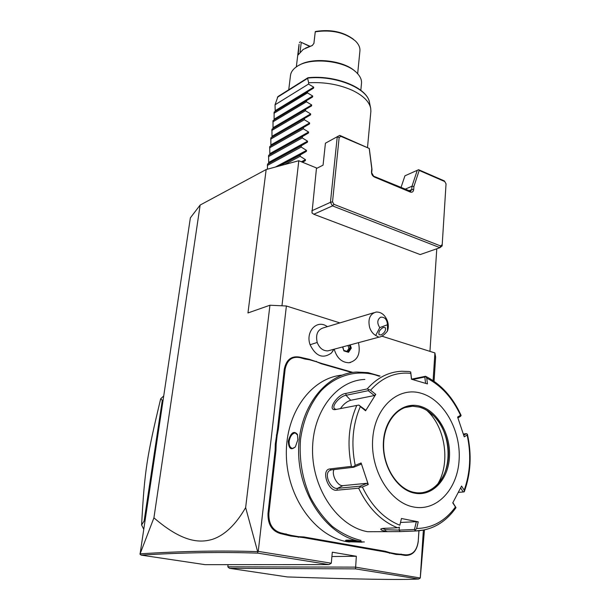 <?xml version="1.0" encoding="UTF-8"?>
<svg xmlns="http://www.w3.org/2000/svg" width="610" height="610" viewBox="0 0 610 610"><rect width="100%" height="100%" fill="white"/><g stroke="black" fill="none" stroke-linecap="round" stroke-linejoin="round"><path stroke-width="0.91" d="M140.102 553.834L153.926 517.837C182.672 542.656 199.92 543.129 212.623 539.278C224.793 535.153 235.803 524.6 245.639 507.604L257.649 551.646C221.72 550.395 182.535 551.127 140.102 553.834L190.366 217.846L200.149 205.052L266.166 169.534L298.808 160.727L317.063 168.192M153.926 517.837L200.149 205.052M364.871 379.435C336.682 380.404 312.251 411.544 312.541 450.592C312.526 489.609 338.184 526.651 367.708 531.729L400.129 531.6L414.51 531.043L424.461 529.96L420.29 578.013L355.409 567.132L227.812 566.812L228.079 564.662M434.061 381.281L435.624 357.14L434.907 352.931L381.89 336.179M429.951 351.368L436.791 248.773M245.639 507.604L269.94 305.229L286.387 305.999L339.884 322.904M269.94 305.229L247.957 312.96L266.166 169.534M420.282 577.655L423.37 530.197M433.1 380.625L434.907 352.931M139.881 554.01L141.124 555.108L205.173 564.669L328.996 564.601L331.291 563.221L258.251 551.371L286.387 305.999M331.291 563.221L332.305 552.202L356.331 556.267L331.909 556.526M420.29 578.013L418.643 579.042L355.531 568.878L356.331 556.267M327.433 326.632L326.625 326.159C316.605 319.457 305.313 331.825 310.094 344.749C315.782 356.301 322.873 359.077 331.352 353.06L333.06 350.773M401.067 554.04L400.648 554.642L396.088 554.452L396.469 553.842L405.536 554.825C412.688 555.092 416.92 550.555 418.224 541.215L418.971 530.845M418.277 541.306C416.927 550.99 412.535 555.702 405.109 555.428L400.648 554.642M396.088 554.452L384.933 551.89L303.422 537.601L290.734 536.03L280.402 533.567C271.816 530.952 267.683 524.203 267.996 513.307L275.11 450.386L275.301 444.057L277.527 429.005L284.275 369.271C286.227 359.763 291.321 355.706 299.556 357.102L309.346 359.32L321.096 363.285L352.885 372.405M257.649 551.646L258.251 551.371M257.725 551.692L257.9 553.148C222.436 551.882 183.511 552.53 141.124 555.108M328.996 564.601L257.9 553.148M355.531 568.878L229.406 568.291L227.812 566.812M229.406 568.291L287.325 576.938C356.522 579.286 400.297 579.988 418.643 579.042M281.965 305.793L298.808 160.727M400.968 187.621L404.933 175.817L417.255 170.327L412.002 186.233L411.75 189.573L410.568 191.281L373.617 176.176L371.681 172.737L371.993 169.328L369.286 148.466L339.739 135.367L325.427 143.19L323.064 165.165L316.445 168.505L311.969 212.898L313.799 214.255L332.473 205.883L439.97 247.668L442.128 245.937L446.04 183.862L442.128 245.937M325.427 143.19L339.739 135.367L340.929 136.381L339.16 137.486L332.526 201.834L333.96 204.35L440.557 245.929L439.97 247.668L420.199 254.568L313.799 214.255M311.801 210.785L330.445 202.329L332.473 205.883L333.96 204.35M340.929 136.381L369.286 148.466M440.557 245.929L442.082 244.709M446.04 183.862L444.774 181.559L419.184 170.426L413.916 186.446L413.671 189.618C413.313 191.799 412.192 192.607 410.301 192.051L374.38 177.03C372.435 175.977 371.467 174.262 371.475 171.875L371.772 168.627L369.248 148.695M371.993 169.328L371.772 168.627M404.933 189.275L412.002 186.233L413.916 186.446M404.933 175.817L418.612 169.71L444.354 180.911L444.774 181.559M418.612 169.71L419.184 170.426M417.255 170.327L418.368 169.824M332.526 201.834L330.445 202.329L337.231 136.922L339.16 137.486M373.854 312.732L323.78 327.722C317.627 329.537 315.431 334.455 317.208 342.462C319.449 348.127 322.995 350.933 327.837 350.895L330.201 350.254M379.763 327.608L375.707 335.485C372.931 333.8 370.91 331.177 369.66 327.608C367.731 319.076 369.912 313.883 376.202 312.03C381.281 311.916 385.04 314.935 387.464 321.073C388.593 324.619 388.593 327.951 387.457 331.07L387.472 324.756C387.037 319.396 384.757 316.88 380.632 317.192C377.186 319.625 376.896 323.102 379.763 327.608L387.472 324.756M375.707 335.485L378.871 337.177C381.517 336.918 384.384 334.882 387.457 331.07M381.136 334.936L379.092 334.73C378.322 332.076 379.717 329.644 383.271 327.433L385.299 327.646C386.077 330.292 384.689 332.724 381.136 334.936M358.474 342.66C360.777 353.823 357.62 360.518 349.004 362.744L348.989 362.752C341.775 362.546 336.842 358.024 334.204 349.179C336.827 358.024 341.76 362.546 348.989 362.752L350.59 362.492M342.568 346.938L343.887 350.902L348.531 352.29L343.933 350.46M348.531 352.29L351.299 348.096L350.315 348.028L349.339 345.115M343.887 350.902L342.805 346.869M346.976 351.368L348.943 348.386L347.974 345.481M348.943 348.386L350.315 348.028L347.921 351.65M418.224 541.215L418.91 530.845M396.469 553.842L389.935 552.691L389.47 553.293M298.237 537.341L298.61 536.678L303.841 536.952L385.36 551.28L389.935 552.691M298.61 536.678L291.206 535.382L290.734 536.03M275.301 444.057L276.162 444.057L275.964 450.454L268.873 513.384C268.568 523.883 272.556 530.387 280.829 532.904L291.206 535.382M276.162 444.057L277.169 435.166L276.322 435.044M309.346 359.32L309.674 359.816L304.71 358.985L299.838 357.59C291.9 356.24 286.997 360.152 285.114 369.317L278.381 429.066L277.169 435.166M309.674 359.816L316.605 361.806L316.369 361.341M351.985 372.535L321.386 363.766L316.605 361.806M342.042 375.127C311.42 377.903 285.495 412.589 286.349 454.877C286.891 497.142 315.111 536.51 347.364 541.779L364.361 541.97M358.939 541.451L362.119 542.183L348.752 541.741C346.549 541.314 345.489 540.879 345.573 540.429C347.624 539.774 352.077 540.109 358.939 541.451M380.083 376.042L368.097 372.641L356.606 372.039C325.344 373.48 298.198 408.174 298.61 451.613C298.694 495.023 327.471 536.007 360.373 541.413L361.532 541.604L360.014 541.649M288.263 441.228C290.878 432.62 293.928 430.347 297.413 434.427L297.855 439.657L295.446 446.718C291.1 450.622 288.705 448.8 288.263 441.228L289.125 441.289C290.162 436.188 292.198 433.405 295.232 432.932L297.619 435.082M379.214 376.24L374.906 374.799C355.927 369.812 336.034 375.356 321.02 390.85C310.109 403.69 303.269 419.916 300.509 439.528C299.037 459.582 302.308 478.804 310.33 497.18C316.384 508.549 323.704 518.279 332.29 526.369C341.402 533.285 350.979 537.974 361.021 540.452M411.552 379.161L425.528 376.286L424.812 376.988L425.566 383.324M386.824 531.363L384.75 531.051C381.883 530.441 380.571 529.785 380.815 529.068L383.248 528.382L397.507 527.772C381.136 521.169 368.181 507.978 358.649 488.191L336.926 490.204C328.058 491.881 320.723 469.586 329.865 468.938L351.398 466.353C346.96 444.118 348.767 423.813 356.797 405.444L335.531 409.554C326.487 411.041 337.414 394.121 345.885 393.42L367.182 388.936C377.033 377.811 388.509 371.917 401.601 371.254L409.15 371.498L410.705 372.001L410.82 373.358C395.524 371.803 382.112 377.43 370.575 390.232L367.182 388.936M414.51 531.043L416.638 528.504C432.345 528.115 445.277 520.932 455.434 506.971L455.998 507.634L455.685 508.122M358.649 488.191L360.197 487.108L362.378 486.993C371.589 506.048 384.071 518.797 399.832 525.233L401.449 518.5L418.231 521.847L416.333 521.687L414.472 529.495L415.357 530.235M414.472 529.495L399.123 530.113L385.657 529.732L382.386 528.451M411.559 379.245L410.705 372.001M412.657 379.55L424.812 376.988M457.927 417.919L460.565 416.333L461.114 415.433L460.542 415.296C452.429 397.857 441.167 385.459 426.741 378.093L425.734 376.484M463.371 434.053L466.353 433.634L467.382 434.198L467.138 435.021L464.24 436.867L457.607 417.042L460.542 415.296M464.263 491.782L464.195 490.196C470.356 472.765 471.339 454.374 467.138 435.021M460.649 487.931L463.226 491.98L464.263 491.797M463.226 491.98L458.407 492.361M452.887 502.617L455.998 507.634M455.434 506.971L452.757 502.853L461.579 486.063L464.195 490.196M418.231 521.847L416.638 528.504M413.237 506.918C436.874 511.912 457.752 488.999 459.147 459.46C460.87 429.981 443.6 399.619 421.037 393.229C398.528 386.404 375.272 406.656 372.763 438.049C369.912 469.357 389.561 502.388 413.237 506.918M426.741 378.093L427.442 383.911L411.475 379.222L410.82 373.358M416.333 521.687L400.717 522.45M399.832 525.233L401.449 518.5M399.466 527.162L397.507 527.772M356.797 405.444L358.832 405.078L360.342 406.588C352.664 424.354 350.948 443.95 355.195 465.392L361.112 462.959L368.28 484.515L366.991 483.28L360.068 486.193L360.197 487.108M360.068 486.193L337.399 488.351C330.757 489.616 323.483 474.107 329.705 470.501L331.276 469.898L353.762 467.222L351.398 466.353M355.195 465.392L353.404 466.688M370.575 390.232L375.76 394.388L365.588 410.782L365.375 409.928L358.832 405.078M336.362 409.394L334.821 408.944C330.765 406.252 340.288 395.913 346.007 395.31L368.234 390.674L368.524 389.637M375.76 394.388L374.311 395.539L350.727 400.282C346.869 401.449 343.438 404.224 340.426 408.608M368.234 390.674L374.311 395.539M368.28 484.515L362.378 486.993M365.588 410.782L360.342 406.588M420.877 492.811C426.939 492.232 432.276 489.624 436.905 484.996C453.238 469.38 451.232 432.528 433.672 415.837C429.333 411.506 424.568 408.608 419.375 407.137L412.657 406.207L407.861 406.687M426.794 410.377L427.999 411.544C445.605 428.555 450.416 463.493 437.606 484.264M366.991 483.28L342.972 485.636C337.734 486.528 331.222 474.862 333.983 469.578M353.762 467.222L360.701 464.378L361.112 462.959M466.353 433.634L463.752 435.281M359.93 541.634L349.179 541.108L346.312 540.102M295.103 447.168L292.564 448.388C290.093 447.908 288.942 445.536 289.125 441.289M162.946 400.122L162.306 400.29L160.682 398.78L163.549 396.119M144.776 520.917L144.128 520.963L162.306 400.29M143.571 528.9L141.596 524.981L144.128 520.963M141.596 524.981C144.646 469.921 146.819 456.737 160.682 398.78M275.202 111.371L275.034 104.798L308.507 84.088L308.66 82.769C324.581 81.915 339.175 84.454 352.45 90.379C363.186 95.602 369.263 101.58 370.697 108.305L370.872 111.34L367.51 147.46M275.034 104.798L277.924 96.571L307.821 77.821M288.21 119.621L287.523 119.202M282.094 115.16L281.591 114.703M277.55 109.937L277.245 109.442M308.66 82.769L307.615 78.339L308.088 77.722C334.921 74.794 366.854 87.382 369.416 102.114M293.898 99.27L294.02 99.895M297.299 105.4L297.71 105.804M303.391 109.846L304.146 110.242M290.482 101.359L290.779 101.878M295.034 106.643L295.575 107.078M301.66 110.86L302.446 111.241M298.465 83.692L291.572 88.015M290.192 101.534L290.535 102.023M360.823 90.295L361.517 83.143C361.753 79.78 360.289 76.456 357.117 73.177C345.923 60.642 310.475 56.715 296.902 66.52L296.612 66.711C292.907 69.258 290.863 72.209 290.482 75.548L288.736 89.792M304.947 92.529L305.618 92.827M300.181 103.547L300.433 104.173M355.18 71.408C343.857 60.337 312.732 56.86 299.258 65.163M306.632 91.5L307.318 91.79M359.9 51.095L359.93 50.782C360.159 47.458 358.68 44.21 355.485 41.038C345.016 32.49 331.604 29.417 315.256 31.819L313.921 43.356L312.244 45.544L303.231 49.387L298.115 54.946L299.03 45.712M305.656 48.015L312.343 45.483M311.329 45.933L312.457 45.407M353.655 39.436C343.422 31.811 330.849 29.143 315.934 31.423L315.271 31.636L313.883 43.546M300.082 52.033L301.248 42.349L309.468 46.314M301.248 42.349L309.819 46.192M299.411 42.593L300.417 41.739M301.958 103.258L301.645 102.671M308.195 99.544L307.821 98.965M310.414 97.409L310.841 98.004M304.573 101.695L304.291 101.085M274.111 119.941L274.119 112.034L313.616 88.107L313.723 87.169L308.507 84.088M272.998 128.573L273.036 120.589L312.61 96.975L312.716 96.029L307.478 92.918L307.638 91.599M267.432 169.191L267.515 164.136L268.568 163.343L268.682 162.412L268.629 155.321L269.673 154.589L269.788 153.659L269.742 146.56L270.771 145.881L270.886 144.959L270.848 137.845L271.869 137.227L271.984 136.312L271.946 129.19L311.588 105.896L311.695 104.95L306.456 101.801L306.609 100.475M302.56 162.26L305.358 160.636L305.465 159.652L300.143 156.297L300.303 154.917L306.411 151.364L306.525 150.388L301.21 147.071L301.37 145.698L307.463 142.16L307.57 141.184L302.27 137.906L302.43 136.541L308.5 133.003L308.614 132.042L303.322 128.794L303.483 127.437L309.537 123.914L309.651 122.953L304.375 119.743L304.527 118.393L310.566 114.878L310.673 113.918L305.419 110.746L305.572 109.403M307.478 92.918L273.959 113.307M306.456 101.801L272.868 121.87M305.419 110.746L271.778 130.479M304.527 118.393L270.848 137.845M304.375 119.743L270.68 139.149M303.483 127.437L269.742 146.56M303.322 128.794L269.574 147.864M302.43 136.541L268.629 155.321M302.27 137.906L268.469 156.633M301.37 145.698L267.515 164.136M301.21 147.071L267.348 165.455M300.303 154.917L279.784 165.859M300.143 156.297L284.603 164.563M413.671 189.618L411.75 189.573L408.723 190.861M371.475 171.875L371.681 172.737M374.38 177.03L373.617 176.176M410.301 192.051L409.501 191.189M317.208 342.462L310.094 344.749M351.299 348.096L350.224 344.879M405.536 554.825L405.109 555.428M385.36 551.28L384.933 551.89M303.841 536.952L303.422 537.601M286.029 533.819L285.61 534.474M280.829 532.904L280.402 533.567M268.873 513.384L267.996 513.307M275.964 450.454L275.11 450.386M278.381 429.066L277.527 429.005M285.114 369.317L284.275 369.271M299.838 357.59L299.556 357.102M304.71 358.985L304.421 358.497M321.386 363.766L321.096 363.285M400.129 531.6L399.123 530.113L399.329 527.223M384.75 531.051L385.657 529.732M336.926 490.204L337.399 488.351L342.972 485.636M329.865 468.938L331.276 469.898M345.885 393.42L346.007 395.31L350.727 400.282M420.145 406.237C402.844 401.174 385.299 416.897 383.492 440.702C381.425 464.446 396.203 489.426 414.182 493.071C432.139 497.058 448.304 479.788 449.456 457.058C450.866 434.389 437.477 410.965 420.145 406.237M413.9 492.339L416.485 492.75C433.603 494.603 447.969 476.989 448.426 455.212C449.09 433.451 436.104 411.605 419.566 407.099L412.856 406.168L404.689 407.602M348.752 541.741L349.179 541.108M281.606 106.78L281.995 107.23M286.807 111.577L287.379 111.988M293.486 115.679L294.249 116.068M370.697 108.305L369.523 102.648C367.99 88.427 335.073 74.9 307.631 78.103M282.849 106.018L283.246 106.468M288.111 110.799L288.683 111.211M294.866 114.863L295.644 115.244M277.405 97.272L307.615 78.339M293.44 100.253L293.227 99.682M308.69 90.981L307.981 90.676M310.467 89.944L309.689 89.632M298.046 53.878L298.778 53.779M275.224 110.677L313.723 87.169M274.149 119.171L312.716 96.029M273.066 127.719L311.695 104.95M271.984 136.312L310.673 113.918M271.869 137.227L310.566 114.878M270.886 144.959L309.651 122.953M270.771 145.881L309.537 123.914M269.788 153.659L308.614 132.042M269.673 154.589L308.5 133.003M268.682 162.412L307.57 141.184M268.568 163.343L307.463 142.16M275.362 167.048L306.525 150.388M278.709 166.149L306.411 151.364M301.386 161.787L305.465 159.652M302.377 162.191L305.358 160.636M331.352 353.06L333.906 349.263M378.871 337.177L327.837 350.895M344.002 350.483L347.997 351.68M348.516 541.97L349.987 541.932M414.701 531.02C431.598 530.471 445.33 522.739 455.891 507.817M380.815 529.068L381.265 528.717M461.068 415.334C452.765 397.11 440.969 384.117 425.688 376.362M464.286 491.729C470.851 473.558 471.888 454.397 467.397 434.244M416.485 492.75L413.87 492.323M412.657 406.207L412.856 406.168C397.163 405.886 383.499 423.302 383.614 445.468C383.545 467.595 397.598 488.961 413.748 492.3M433.672 415.837L427.999 411.544M330.78 469.997L329.705 470.501M297.413 434.427L297.596 435.029M296.063 433.13L295.232 432.932M304.68 109.93L303.902 109.541M298.023 105.614L297.52 105.149M294.073 99.865L293.936 99.247M359.93 50.782L357.658 73.749M296.33 66.902L299.068 44.278"/></g></svg>
